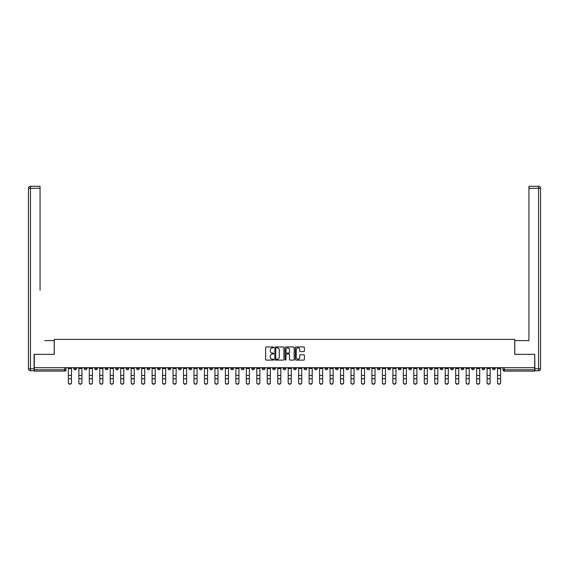 <?xml version="1.0" encoding="UTF-8"?>
<svg xmlns="http://www.w3.org/2000/svg" width="569" height="569" viewBox="0 0 569 569"><rect width="100%" height="100%" fill="white"/><g stroke="black" fill="none" stroke-linecap="round" stroke-linejoin="round"><path stroke-width="0.85" d="M273.767 347.417A0.462 0.462 0 0 0 273.305 346.955L266.306 346.955A0.661 0.661 0 0 0 265.645 347.616L265.645 359.473A0.661 0.661 0 0 0 266.306 360.127L273.305 360.127A0.462 0.462 0 0 0 273.767 359.672A0.462 0.462 0 0 0 273.305 359.21L272.395 359.21A2.105 2.105 0 0 1 270.289 357.097L270.289 356.116A2.105 2.105 0 0 1 272.395 354.003L273.305 354.003A0.462 0.462 0 0 0 273.767 353.541A0.462 0.462 0 0 0 273.305 353.086L272.395 353.086A2.105 2.105 0 0 1 270.289 350.973L270.289 349.985A2.105 2.105 0 0 1 272.395 347.879L273.305 347.879A0.462 0.462 0 0 0 273.767 347.417M419.232 367.702L419.232 368.442L421.921 368.442A1.344 1.344 0 0 1 420.576 369.779A1.344 1.344 0 0 1 419.232 368.442L419.232 367.702M356.429 367.702L356.429 368.442L359.117 368.442A1.344 1.344 0 0 1 357.773 369.779A1.344 1.344 0 0 1 356.429 368.442L356.429 367.702M345.966 367.702L345.966 368.442L348.648 368.442A1.344 1.344 0 0 1 347.303 369.779A1.344 1.344 0 0 1 345.966 368.442L345.966 367.702M283.156 367.702L283.156 368.442L285.844 368.442A1.344 1.344 0 0 1 284.5 369.779A1.344 1.344 0 0 1 283.156 368.442L283.156 367.702M272.693 367.702L272.693 368.442L275.375 368.442A1.344 1.344 0 0 1 274.03 369.779A1.344 1.344 0 0 1 272.693 368.442L272.693 367.702M262.224 367.702L262.224 368.442L264.905 368.442A1.344 1.344 0 0 1 263.568 369.779A1.344 1.344 0 0 1 262.224 368.442L262.224 367.702M241.292 367.702L241.292 368.442L243.973 368.442A1.344 1.344 0 0 1 242.629 369.779A1.344 1.344 0 0 1 241.292 368.442L241.292 367.702M220.352 368.442L220.352 367.702L220.352 368.442A1.344 1.344 0 0 0 221.697 369.779A1.344 1.344 0 0 1 220.352 368.442L223.034 368.442A1.344 1.344 0 0 1 221.697 369.779A1.344 1.344 0 0 0 223.034 368.442L223.034 367.702L223.034 368.442M209.883 368.442L209.883 367.702L209.883 368.442A1.344 1.344 0 0 0 211.227 369.779A1.344 1.344 0 0 1 209.883 368.442L212.571 368.442A1.344 1.344 0 0 1 211.227 369.779M199.42 368.442L199.42 367.702L199.42 368.442A1.344 1.344 0 0 0 200.757 369.779A1.344 1.344 0 0 1 199.42 368.442L202.102 368.442A1.344 1.344 0 0 1 200.757 369.779A1.344 1.344 0 0 0 202.102 368.442L202.102 367.702L202.102 368.442M188.951 367.702L188.951 368.442L191.632 368.442A1.344 1.344 0 0 1 190.295 369.779A1.344 1.344 0 0 1 188.951 368.442L188.951 367.702M178.481 367.702L178.481 368.442L181.17 368.442A1.344 1.344 0 0 1 179.825 369.779A1.344 1.344 0 0 1 178.481 368.442L178.481 367.702M168.019 367.702L168.019 368.442L170.7 368.442A1.344 1.344 0 0 1 169.356 369.779A1.344 1.344 0 0 1 168.019 368.442L168.019 367.702M157.549 368.442L157.549 367.702L157.549 368.442A1.344 1.344 0 0 0 158.893 369.779A1.344 1.344 0 0 1 157.549 368.442L160.23 368.442A1.344 1.344 0 0 1 158.893 369.779M136.617 368.442L136.617 367.702L136.617 368.442A1.344 1.344 0 0 0 137.954 369.779A1.344 1.344 0 0 1 136.617 368.442L139.298 368.442A1.344 1.344 0 0 1 137.954 369.779A1.344 1.344 0 0 0 139.298 368.442L139.298 367.702L139.298 368.442M126.147 368.442L126.147 367.702L126.147 368.442A1.344 1.344 0 0 0 127.492 369.779A1.344 1.344 0 0 1 126.147 368.442L128.829 368.442A1.344 1.344 0 0 1 127.492 369.779A1.344 1.344 0 0 0 128.829 368.442L128.829 367.702L128.829 368.442M115.678 368.442L115.678 367.702L115.678 368.442A1.344 1.344 0 0 0 117.022 369.779A1.344 1.344 0 0 1 115.678 368.442L118.366 368.442A1.344 1.344 0 0 1 117.022 369.779A1.344 1.344 0 0 0 118.366 368.442L118.366 367.702L118.366 368.442M105.208 368.442L105.208 367.702L105.208 368.442A1.344 1.344 0 0 0 106.552 369.779A1.344 1.344 0 0 1 105.208 368.442L107.897 368.442A1.344 1.344 0 0 1 106.552 369.779M94.746 368.442L94.746 367.702L94.746 368.442A1.344 1.344 0 0 0 96.083 369.779A1.344 1.344 0 0 1 94.746 368.442L97.427 368.442A1.344 1.344 0 0 1 96.083 369.779A1.344 1.344 0 0 0 97.427 368.442L97.427 367.702L97.427 368.442M84.276 368.442L84.276 367.702L84.276 368.442A1.344 1.344 0 0 0 85.62 369.779A1.344 1.344 0 0 1 84.276 368.442L86.957 368.442A1.344 1.344 0 0 1 85.62 369.779A1.344 1.344 0 0 0 86.957 368.442L86.957 367.702L86.957 368.442M303.746 351.599A0.661 0.661 0 0 0 304.408 350.945L304.408 347.616A0.661 0.661 0 0 0 303.746 346.955L295.98 346.955A0.661 0.661 0 0 0 295.318 347.616L295.318 359.473A0.661 0.661 0 0 0 295.98 360.127L303.746 360.127A0.661 0.661 0 0 0 304.408 359.473L304.408 355.454A0.661 0.661 0 0 0 303.746 354.793L300.425 354.793A0.661 0.661 0 0 0 299.763 355.454L299.763 357.446A1.764 1.764 0 0 1 298 359.21A1.764 1.764 0 0 1 296.243 357.446L296.243 349.643A1.764 1.764 0 0 1 298 347.879A1.764 1.764 0 0 1 299.763 349.643L299.763 350.945A0.661 0.661 0 0 0 300.425 351.599L303.746 351.599M35.762 186.262L30.463 186.262L40.058 186.262L35.762 186.262L40.058 186.262L40.058 188.282L30.463 188.282L30.463 368.776L34.083 368.776L34.083 354.352L54.283 354.352L54.283 339.387L514.717 339.387L514.717 354.352L534.711 354.352L534.711 367.702L34.289 367.702L34.289 369.779L66.025 369.779L66.025 367.702L66.025 369.779A1.344 1.344 0 0 1 64.681 371.123L34.289 371.123L34.289 369.779M34.289 354.352L34.289 367.702M283.924 347.616A0.661 0.661 0 0 0 283.262 346.955L275.496 346.955A0.661 0.661 0 0 0 274.834 347.616L274.834 359.473A0.661 0.661 0 0 0 275.496 360.127L283.262 360.127A0.661 0.661 0 0 0 283.924 359.473L283.924 347.616M285.738 346.955L293.504 346.955A0.661 0.661 0 0 1 294.166 347.616L294.166 359.473A0.661 0.661 0 0 1 293.504 360.127L290.183 360.127A0.661 0.661 0 0 1 289.521 359.473L289.521 354.665A0.661 0.661 0 0 0 288.86 354.003L286.655 354.003A0.661 0.661 0 0 0 286.001 354.665L286.001 359.672A0.462 0.462 0 0 1 285.538 360.127A0.462 0.462 0 0 1 285.076 359.672L285.076 347.616A0.661 0.661 0 0 1 285.738 346.955M502.975 367.702L502.975 369.779L534.711 369.779L534.711 371.123L504.319 371.123A1.344 1.344 0 0 1 502.975 369.779A1.344 1.344 0 0 0 504.319 371.123L504.319 367.702M534.711 367.702L534.711 369.779M495.194 367.702L495.194 368.442A1.344 1.344 0 0 1 493.849 369.779A1.344 1.344 0 0 1 492.505 368.442L495.194 368.442M492.505 367.702L492.505 368.442M484.724 367.702L484.724 368.442A1.344 1.344 0 0 1 483.38 369.779A1.344 1.344 0 0 1 482.043 368.442L484.724 368.442M482.043 367.702L482.043 368.442M474.254 368.442L474.254 367.702L474.254 368.442A1.344 1.344 0 0 1 472.917 369.779A1.344 1.344 0 0 1 471.573 368.442L474.254 368.442A1.344 1.344 0 0 1 472.917 369.779M471.573 367.702L471.573 368.442M463.792 367.702L463.792 368.442A1.344 1.344 0 0 1 462.448 369.779A1.344 1.344 0 0 1 461.103 368.442A1.344 1.344 0 0 0 462.448 369.779M461.103 367.702L461.103 368.442L463.792 368.442M453.322 367.702L453.322 368.442A1.344 1.344 0 0 1 451.978 369.779A1.344 1.344 0 0 1 450.634 368.442L453.322 368.442A1.344 1.344 0 0 1 451.978 369.779M450.634 367.702L450.634 368.442M442.853 367.702L442.853 368.442A1.344 1.344 0 0 1 441.508 369.779A1.344 1.344 0 0 1 440.171 368.442A1.344 1.344 0 0 0 441.508 369.779M440.171 367.702L440.171 368.442L442.853 368.442M432.383 367.702L432.383 368.442A1.344 1.344 0 0 1 431.046 369.779A1.344 1.344 0 0 1 429.702 368.442L432.383 368.442M429.702 367.702L429.702 368.442M421.921 367.702L421.921 368.442A1.344 1.344 0 0 1 420.576 369.779M411.451 367.702L411.451 368.442A1.344 1.344 0 0 1 410.107 369.779A1.344 1.344 0 0 1 408.77 368.442L411.451 368.442M408.77 367.702L408.77 368.442M400.981 367.702L400.981 368.442A1.344 1.344 0 0 1 399.644 369.779A1.344 1.344 0 0 1 398.3 368.442L400.981 368.442M398.3 367.702L398.3 368.442M390.519 367.702L390.519 368.442A1.344 1.344 0 0 1 389.175 369.779A1.344 1.344 0 0 1 387.83 368.442A1.344 1.344 0 0 0 389.175 369.779M387.83 367.702L387.83 368.442L390.519 368.442M380.049 367.702L380.049 368.442A1.344 1.344 0 0 1 378.705 369.779A1.344 1.344 0 0 1 377.368 368.442L380.049 368.442M377.368 367.702L377.368 368.442M369.58 367.702L369.58 368.442A1.344 1.344 0 0 1 368.243 369.779A1.344 1.344 0 0 1 366.898 368.442L369.58 368.442M366.898 367.702L366.898 368.442M359.117 367.702L359.117 368.442M348.648 367.702L348.648 368.442L348.648 367.702M338.178 367.702L338.178 368.442A1.344 1.344 0 0 1 336.834 369.779A1.344 1.344 0 0 1 335.497 368.442L338.178 368.442M335.497 367.702L335.497 368.442M327.708 367.702L327.708 368.442A1.344 1.344 0 0 1 326.371 369.779A1.344 1.344 0 0 1 325.027 368.442L327.708 368.442M325.027 367.702L325.027 368.442M317.246 367.702L317.246 368.442A1.344 1.344 0 0 1 315.902 369.779A1.344 1.344 0 0 1 314.557 368.442L317.246 368.442M314.557 367.702L314.557 368.442M306.776 367.702L306.776 368.442A1.344 1.344 0 0 1 305.432 369.779A1.344 1.344 0 0 1 304.095 368.442L306.776 368.442M304.095 367.702L304.095 368.442M296.307 367.702L296.307 368.442A1.344 1.344 0 0 1 294.97 369.779A1.344 1.344 0 0 1 293.625 368.442L296.307 368.442M293.625 367.702L293.625 368.442M285.844 367.702L285.844 368.442A1.344 1.344 0 0 1 284.5 369.779M275.375 367.702L275.375 368.442M264.905 368.442L264.905 367.702L264.905 368.442A1.344 1.344 0 0 1 263.568 369.779M254.443 367.702L254.443 368.442A1.344 1.344 0 0 1 253.098 369.779A1.344 1.344 0 0 1 251.754 368.442A1.344 1.344 0 0 0 253.098 369.779A1.344 1.344 0 0 0 254.443 368.442L251.754 368.442L251.754 367.702M243.973 368.442L243.973 367.702L243.973 368.442A1.344 1.344 0 0 1 242.629 369.779M233.503 367.702L233.503 368.442A1.344 1.344 0 0 1 232.166 369.779A1.344 1.344 0 0 1 230.822 368.442A1.344 1.344 0 0 0 232.166 369.779M230.822 367.702L230.822 368.442L233.503 368.442M212.571 367.702L212.571 368.442L212.571 367.702M191.632 368.442L191.632 367.702L191.632 368.442A1.344 1.344 0 0 1 190.295 369.779M181.17 368.442L181.17 367.702L181.17 368.442A1.344 1.344 0 0 1 179.825 369.779M170.7 368.442L170.7 367.702L170.7 368.442A1.344 1.344 0 0 1 169.356 369.779M160.23 367.702L160.23 368.442L160.23 367.702M149.768 368.442L149.768 367.702L149.768 368.442A1.344 1.344 0 0 1 148.424 369.779A1.344 1.344 0 0 1 147.079 368.442L149.768 368.442A1.344 1.344 0 0 1 148.424 369.779M147.079 367.702L147.079 368.442M107.897 367.702L107.897 368.442L107.897 367.702M76.495 367.702L76.495 368.442A1.344 1.344 0 0 1 75.151 369.779A1.344 1.344 0 0 1 73.806 368.442A1.344 1.344 0 0 0 75.151 369.779A1.344 1.344 0 0 0 76.495 368.442L76.495 367.702M73.806 367.702L73.806 368.442L76.495 368.442M64.681 367.702L64.681 371.123A1.344 1.344 0 0 0 66.025 369.779M276.221 347.879A0.462 0.462 0 0 0 275.759 348.342L275.759 358.747A0.462 0.462 0 0 0 276.221 359.21L277.174 359.21A2.105 2.105 0 0 0 279.279 357.097L279.279 349.985A2.105 2.105 0 0 0 277.174 347.879L276.221 347.879M289.521 349.672A1.764 1.764 0 0 0 287.758 347.915A1.764 1.764 0 0 0 286.001 349.672L286.001 352.424A0.661 0.661 0 0 0 286.655 353.086L288.86 353.086A0.661 0.661 0 0 0 289.521 352.424L289.521 349.672M68.372 382.738L68.372 382.475A1.543 1.472 0 0 0 69.916 383.947A1.543 1.472 0 0 0 71.459 382.475L71.459 382.738A1.543 1.472 180 0 1 69.916 384.21A1.543 1.472 180 0 1 68.372 382.738L68.372 378.997M68.372 367.702L68.372 382.475M71.459 367.702L71.459 382.475M78.842 382.738L78.842 382.475A1.543 1.472 0 0 0 80.385 383.947A1.543 1.472 0 0 0 81.929 382.475L81.929 382.738A1.543 1.472 180 0 1 80.385 384.21A1.543 1.472 180 0 1 78.842 382.738L78.842 378.997M89.312 382.738L89.312 382.475A1.543 1.472 0 0 0 90.855 383.947A1.543 1.472 0 0 0 92.398 382.475L92.398 382.738A1.543 1.472 180 0 1 90.855 384.21A1.543 1.472 180 0 1 89.312 382.738L89.312 378.997M54.219 354.352L54.219 340.596L44.688 340.596M40.058 188.282L40.058 290.268M34.083 368.776L34.083 370.789L30.463 370.789A2.013 2.013 0 0 1 28.45 368.776L28.45 188.282A2.013 2.013 0 0 1 30.463 186.262A2.013 2.013 0 0 0 28.45 188.282A2.013 2.013 0 0 1 30.463 186.262A2.013 2.013 0 0 0 28.45 188.282L30.463 188.282L30.463 186.262M524.312 340.596L528.942 340.596L528.942 186.262L538.537 186.262L528.942 186.262M514.781 354.352L514.781 340.596L528.942 340.596L528.942 290.268M534.917 368.776L538.537 368.776L538.537 188.282L540.55 188.282A2.013 2.013 0 0 0 538.537 186.262A2.013 2.013 0 0 1 540.55 188.282L540.55 368.776A2.013 2.013 0 0 1 538.537 370.789L534.917 370.789L534.711 354.352M78.842 367.702L78.842 382.475M81.929 367.702L81.929 382.475M89.312 367.702L89.312 382.475M92.398 367.702L92.398 382.475M99.774 382.738L99.774 382.475A1.543 1.472 0 0 0 101.318 383.947A1.543 1.472 0 0 0 102.861 382.475L102.861 382.738A1.543 1.472 180 0 1 101.318 384.21A1.543 1.472 180 0 1 99.774 382.738L99.774 378.997M110.244 382.738L110.244 382.475A1.543 1.472 0 0 0 111.787 383.947A1.543 1.472 0 0 0 113.331 382.475L113.331 382.738A1.543 1.472 180 0 1 111.787 384.21A1.543 1.472 180 0 1 110.244 382.738L110.244 378.997M120.713 382.738L120.713 382.475A1.543 1.472 0 0 0 122.257 383.947A1.543 1.472 0 0 0 123.8 382.475L123.8 382.738A1.543 1.472 180 0 1 122.257 384.21A1.543 1.472 180 0 1 120.713 382.738L120.713 378.997M99.774 367.702L99.774 382.475M102.861 367.702L102.861 382.475M110.244 367.702L110.244 382.475M113.331 367.702L113.331 382.475M120.713 367.702L120.713 382.475M123.8 367.702L123.8 382.475M131.176 382.738L131.176 382.475A1.543 1.472 0 0 0 132.719 383.947A1.543 1.472 0 0 0 134.263 382.475L134.263 382.738A1.543 1.472 180 0 1 132.719 384.21A1.543 1.472 180 0 1 131.176 382.738L131.176 378.997M131.176 367.702L131.176 382.475M134.263 367.702L134.263 382.475M141.645 382.738L141.645 382.475A1.543 1.472 0 0 0 143.189 383.947A1.543 1.472 0 0 0 144.732 382.475L144.732 382.738A1.543 1.472 180 0 1 143.189 384.21A1.543 1.472 180 0 1 141.645 382.738L141.645 378.997M141.645 367.702L141.645 382.475M144.732 367.702L144.732 382.475M152.115 382.738L152.115 382.475A1.543 1.472 0 0 0 153.658 383.947A1.543 1.472 0 0 0 155.202 382.475L155.202 382.738A1.543 1.472 180 0 1 153.658 384.21A1.543 1.472 180 0 1 152.115 382.738L152.115 378.997M152.115 367.702L152.115 382.475M155.202 367.702L155.202 382.475M162.578 382.738L162.578 382.475A1.543 1.472 0 0 0 164.121 383.947A1.543 1.472 0 0 0 165.664 382.475L165.664 382.738A1.543 1.472 180 0 1 164.121 384.21A1.543 1.472 180 0 1 162.578 382.738L162.578 378.997M162.578 367.702L162.578 382.475M165.664 367.702L165.664 382.475M173.047 382.738L173.047 382.475A1.543 1.472 0 0 0 174.591 383.947A1.543 1.472 0 0 0 176.134 382.475L176.134 382.738A1.543 1.472 180 0 1 174.591 384.21A1.543 1.472 180 0 1 173.047 382.738L173.047 378.997M173.047 367.702L173.047 382.475M176.134 367.702L176.134 382.475M183.517 382.738L183.517 382.475A1.543 1.472 0 0 0 185.06 383.947A1.543 1.472 0 0 0 186.604 382.475L186.604 382.738A1.543 1.472 180 0 1 185.06 384.21A1.543 1.472 180 0 1 183.517 382.738L183.517 378.997M183.517 367.702L183.517 382.475M186.604 367.702L186.604 382.475M193.986 382.738L193.986 382.475A1.543 1.472 0 0 0 195.53 383.947A1.543 1.472 0 0 0 197.073 382.475L197.073 382.738A1.543 1.472 180 0 1 195.53 384.21A1.543 1.472 180 0 1 193.986 382.738L193.986 378.997M193.986 367.702L193.986 382.475M197.073 367.702L197.073 382.475M204.449 382.738L204.449 382.475A1.543 1.472 0 0 0 205.992 383.947A1.543 1.472 0 0 0 207.536 382.475L207.536 382.738A1.543 1.472 180 0 1 205.992 384.21A1.543 1.472 180 0 1 204.449 382.738L204.449 378.997M204.449 367.702L204.449 382.475M207.536 367.702L207.536 382.475M214.918 382.738L214.918 382.475A1.543 1.472 0 0 0 216.462 383.947A1.543 1.472 0 0 0 218.005 382.475L218.005 382.738A1.543 1.472 180 0 1 216.462 384.21A1.543 1.472 180 0 1 214.918 382.738L214.918 378.997M214.918 367.702L214.918 382.475M218.005 367.702L218.005 382.475M225.388 382.738L225.388 382.475A1.543 1.472 0 0 0 226.931 383.947A1.543 1.472 0 0 0 228.475 382.475L228.475 382.738A1.543 1.472 180 0 1 226.931 384.21A1.543 1.472 180 0 1 225.388 382.738L225.388 378.997M225.388 367.702L225.388 382.475M228.475 367.702L228.475 382.475M235.851 382.738L235.851 382.475A1.543 1.472 0 0 0 237.394 383.947A1.543 1.472 0 0 0 238.937 382.475L238.937 382.738A1.543 1.472 180 0 1 237.394 384.21A1.543 1.472 180 0 1 235.851 382.738L235.851 378.997M235.851 367.702L235.851 382.475M238.937 367.702L238.937 382.475M246.32 382.738L246.32 382.475A1.543 1.472 0 0 0 247.864 383.947A1.543 1.472 0 0 0 249.407 382.475L249.407 382.738A1.543 1.472 180 0 1 247.864 384.21A1.543 1.472 180 0 1 246.32 382.738L246.32 378.997M246.32 367.702L246.32 382.475M249.407 367.702L249.407 382.475M256.79 382.738L256.79 382.475A1.543 1.472 0 0 0 258.333 383.947A1.543 1.472 0 0 0 259.877 382.475L259.877 382.738A1.543 1.472 180 0 1 258.333 384.21A1.543 1.472 180 0 1 256.79 382.738L256.79 378.997M256.79 367.702L256.79 382.475M259.877 367.702L259.877 382.475M267.252 382.738L267.252 382.475A1.543 1.472 0 0 0 268.796 383.947A1.543 1.472 0 0 0 270.339 382.475L270.339 382.738A1.543 1.472 180 0 1 268.796 384.21A1.543 1.472 180 0 1 267.252 382.738L267.252 378.997M267.252 367.702L267.252 382.475M270.339 367.702L270.339 382.475M277.722 382.738L277.722 382.475A1.543 1.472 0 0 0 279.265 383.947A1.543 1.472 0 0 0 280.809 382.475L280.809 382.738A1.543 1.472 180 0 1 279.265 384.21A1.543 1.472 180 0 1 277.722 382.738L277.722 378.997M277.722 367.702L277.722 382.475M280.809 367.702L280.809 382.475M288.191 382.738L288.191 382.475A1.543 1.472 0 0 0 289.735 383.947A1.543 1.472 0 0 0 291.278 382.475L291.278 382.738A1.543 1.472 180 0 1 289.735 384.21A1.543 1.472 180 0 1 288.191 382.738L288.191 378.997M288.191 367.702L288.191 382.475M291.278 367.702L291.278 382.475M298.661 382.738L298.661 382.475A1.543 1.472 0 0 0 300.204 383.947A1.543 1.472 0 0 0 301.748 382.475L301.748 382.738A1.543 1.472 180 0 1 300.204 384.21A1.543 1.472 180 0 1 298.661 382.738L298.661 378.997M298.661 367.702L298.661 382.475M301.748 367.702L301.748 382.475M309.123 382.738L309.123 382.475A1.543 1.472 0 0 0 310.667 383.947A1.543 1.472 0 0 0 312.21 382.475L312.21 382.738A1.543 1.472 180 0 1 310.667 384.21A1.543 1.472 180 0 1 309.123 382.738L309.123 378.997M309.123 367.702L309.123 382.475M312.21 367.702L312.21 382.475M319.593 382.738L319.593 382.475A1.543 1.472 0 0 0 321.136 383.947A1.543 1.472 0 0 0 322.68 382.475L322.68 382.738A1.543 1.472 180 0 1 321.136 384.21A1.543 1.472 180 0 1 319.593 382.738L319.593 378.997M319.593 367.702L319.593 382.475M322.68 367.702L322.68 382.475M330.063 382.738L330.063 382.475A1.543 1.472 0 0 0 331.606 383.947A1.543 1.472 0 0 0 333.149 382.475L333.149 382.738A1.543 1.472 180 0 1 331.606 384.21A1.543 1.472 180 0 1 330.063 382.738L330.063 378.997M330.063 367.702L330.063 382.475M333.149 367.702L333.149 382.475M340.525 382.738L340.525 382.475A1.543 1.472 0 0 0 342.069 383.947A1.543 1.472 0 0 0 343.612 382.475L343.612 382.738A1.543 1.472 180 0 1 342.069 384.21A1.543 1.472 180 0 1 340.525 382.738L340.525 378.997M340.525 367.702L340.525 382.475M343.612 367.702L343.612 382.475M350.995 382.738L350.995 382.475A1.543 1.472 0 0 0 352.538 383.947A1.543 1.472 0 0 0 354.082 382.475L354.082 382.738A1.543 1.472 180 0 1 352.538 384.21A1.543 1.472 180 0 1 350.995 382.738L350.995 378.997M350.995 367.702L350.995 382.475M354.082 367.702L354.082 382.475M361.464 382.738L361.464 382.475A1.543 1.472 0 0 0 363.008 383.947A1.543 1.472 0 0 0 364.551 382.475L364.551 382.738A1.543 1.472 180 0 1 363.008 384.21A1.543 1.472 180 0 1 361.464 382.738L361.464 378.997M361.464 367.702L361.464 382.475M364.551 367.702L364.551 382.475M371.927 382.738L371.927 382.475A1.543 1.472 0 0 0 373.47 383.947A1.543 1.472 0 0 0 375.014 382.475L375.014 382.738A1.543 1.472 180 0 1 373.47 384.21A1.543 1.472 180 0 1 371.927 382.738L371.927 378.997M371.927 367.702L371.927 382.475M375.014 367.702L375.014 382.475M382.396 382.738L382.396 382.475A1.543 1.472 0 0 0 383.94 383.947A1.543 1.472 0 0 0 385.483 382.475L385.483 382.738A1.543 1.472 180 0 1 383.94 384.21A1.543 1.472 180 0 1 382.396 382.738L382.396 378.997M382.396 367.702L382.396 382.475M385.483 367.702L385.483 382.475M392.866 382.738L392.866 382.475A1.543 1.472 0 0 0 394.409 383.947A1.543 1.472 0 0 0 395.953 382.475L395.953 382.738A1.543 1.472 180 0 1 394.409 384.21A1.543 1.472 180 0 1 392.866 382.738L392.866 378.997M392.866 367.702L392.866 382.475M395.953 367.702L395.953 382.475M403.336 382.738L403.336 382.475A1.543 1.472 0 0 0 404.879 383.947A1.543 1.472 0 0 0 406.422 382.475L406.422 382.738A1.543 1.472 180 0 1 404.879 384.21A1.543 1.472 180 0 1 403.336 382.738L403.336 378.997M403.336 367.702L403.336 382.475M406.422 367.702L406.422 382.475M413.798 382.738L413.798 382.475A1.543 1.472 0 0 0 415.342 383.947A1.543 1.472 0 0 0 416.885 382.475L416.885 382.738A1.543 1.472 180 0 1 415.342 384.21A1.543 1.472 180 0 1 413.798 382.738L413.798 378.997M413.798 367.702L413.798 382.475M416.885 367.702L416.885 382.475M424.268 382.738L424.268 382.475A1.543 1.472 0 0 0 425.811 383.947A1.543 1.472 0 0 0 427.355 382.475L427.355 382.738A1.543 1.472 180 0 1 425.811 384.21A1.543 1.472 180 0 1 424.268 382.738L424.268 378.997M424.268 367.702L424.268 382.475M427.355 367.702L427.355 382.475M434.737 382.738L434.737 382.475A1.543 1.472 0 0 0 436.281 383.947A1.543 1.472 0 0 0 437.824 382.475L437.824 382.738A1.543 1.472 180 0 1 436.281 384.21A1.543 1.472 180 0 1 434.737 382.738L434.737 378.997M434.737 367.702L434.737 382.475M437.824 367.702L437.824 382.475M445.2 382.738L445.2 382.475A1.543 1.472 0 0 0 446.743 383.947A1.543 1.472 0 0 0 448.287 382.475L448.287 382.738A1.543 1.472 180 0 1 446.743 384.21A1.543 1.472 180 0 1 445.2 382.738L445.2 378.997M445.2 367.702L445.2 382.475M448.287 367.702L448.287 382.475M455.669 382.738L455.669 382.475A1.543 1.472 0 0 0 457.213 383.947A1.543 1.472 0 0 0 458.756 382.475L458.756 382.738A1.543 1.472 180 0 1 457.213 384.21A1.543 1.472 180 0 1 455.669 382.738L455.669 378.997M455.669 367.702L455.669 382.475M458.756 367.702L458.756 382.475M466.139 382.738L466.139 382.475A1.543 1.472 0 0 0 467.682 383.947A1.543 1.472 0 0 0 469.226 382.475L469.226 382.738A1.543 1.472 180 0 1 467.682 384.21A1.543 1.472 180 0 1 466.139 382.738L466.139 378.997M466.139 367.702L466.139 382.475M469.226 367.702L469.226 382.475M476.602 382.738L476.602 382.475A1.543 1.472 0 0 0 478.145 383.947A1.543 1.472 0 0 0 479.688 382.475L479.688 382.738A1.543 1.472 180 0 1 478.145 384.21A1.543 1.472 180 0 1 476.602 382.738L476.602 378.997M476.602 367.702L476.602 382.475M479.688 367.702L479.688 382.475M487.071 382.738L487.071 382.475A1.543 1.472 0 0 0 488.615 383.947A1.543 1.472 0 0 0 490.158 382.475L490.158 382.738A1.543 1.472 180 0 1 488.615 384.21A1.543 1.472 180 0 1 487.071 382.738L487.071 378.997M487.071 367.702L487.071 382.475M490.158 367.702L490.158 382.475M497.541 382.738L497.541 382.475A1.543 1.472 0 0 0 499.084 383.947A1.543 1.472 0 0 0 500.628 382.475L500.628 382.738A1.543 1.472 180 0 1 499.084 384.21A1.543 1.472 180 0 1 497.541 382.738L497.541 378.997M497.541 367.702L497.541 382.475M500.628 367.702L500.628 382.475M71.459 368.541L68.372 368.541M71.459 375.412L68.372 375.412M71.459 378.734L68.372 378.734M30.463 370.789L30.463 368.776L28.45 368.776M538.537 186.262L538.537 188.282L528.942 188.282M540.55 368.776L538.537 368.776L538.537 370.789M81.929 368.541L78.842 368.541M81.929 375.412L78.842 375.412M81.929 378.734L78.842 378.734M92.398 368.541L89.312 368.541M92.398 375.412L89.312 375.412M92.398 378.734L89.312 378.734M102.861 368.541L99.774 368.541M102.861 375.412L99.774 375.412M102.861 378.734L99.774 378.734M113.331 368.541L110.244 368.541M113.331 375.412L110.244 375.412M113.331 378.734L110.244 378.734M123.8 368.541L120.713 368.541M123.8 375.412L120.713 375.412M123.8 378.734L120.713 378.734M134.263 368.541L131.176 368.541M134.263 375.412L131.176 375.412M134.263 378.734L131.176 378.734M144.732 368.541L141.645 368.541M144.732 375.412L141.645 375.412M144.732 378.734L141.645 378.734M155.202 368.541L152.115 368.541M155.202 375.412L152.115 375.412M155.202 378.734L152.115 378.734M165.664 368.541L162.578 368.541M165.664 375.412L162.578 375.412M165.664 378.734L162.578 378.734M176.134 368.541L173.047 368.541M176.134 375.412L173.047 375.412M176.134 378.734L173.047 378.734M186.604 368.541L183.517 368.541M186.604 375.412L183.517 375.412M186.604 378.734L183.517 378.734M197.073 368.541L193.986 368.541M197.073 375.412L193.986 375.412M197.073 378.734L193.986 378.734M207.536 368.541L204.449 368.541M207.536 375.412L204.449 375.412M207.536 378.734L204.449 378.734M218.005 368.541L214.918 368.541M218.005 375.412L214.918 375.412M218.005 378.734L214.918 378.734M228.475 368.541L225.388 368.541M228.475 375.412L225.388 375.412M228.475 378.734L225.388 378.734M238.937 368.541L235.851 368.541M238.937 375.412L235.851 375.412M238.937 378.734L235.851 378.734M249.407 368.541L246.32 368.541M249.407 375.412L246.32 375.412M249.407 378.734L246.32 378.734M259.877 368.541L256.79 368.541M259.877 375.412L256.79 375.412M259.877 378.734L256.79 378.734M270.339 368.541L267.252 368.541M270.339 375.412L267.252 375.412M270.339 378.734L267.252 378.734M280.809 368.541L277.722 368.541M280.809 375.412L277.722 375.412M280.809 378.734L277.722 378.734M291.278 368.541L288.191 368.541M291.278 375.412L288.191 375.412M291.278 378.734L288.191 378.734M301.748 368.541L298.661 368.541M301.748 375.412L298.661 375.412M301.748 378.734L298.661 378.734M312.21 368.541L309.123 368.541M312.21 375.412L309.123 375.412M312.21 378.734L309.123 378.734M322.68 368.541L319.593 368.541M322.68 375.412L319.593 375.412M322.68 378.734L319.593 378.734M333.149 368.541L330.063 368.541M333.149 375.412L330.063 375.412M333.149 378.734L330.063 378.734M343.612 368.541L340.525 368.541M343.612 375.412L340.525 375.412M343.612 378.734L340.525 378.734M354.082 368.541L350.995 368.541M354.082 375.412L350.995 375.412M354.082 378.734L350.995 378.734M364.551 368.541L361.464 368.541M364.551 375.412L361.464 375.412M364.551 378.734L361.464 378.734M375.014 368.541L371.927 368.541M375.014 375.412L371.927 375.412M375.014 378.734L371.927 378.734M385.483 368.541L382.396 368.541M385.483 375.412L382.396 375.412M385.483 378.734L382.396 378.734M395.953 368.541L392.866 368.541M395.953 375.412L392.866 375.412M395.953 378.734L392.866 378.734M406.422 368.541L403.336 368.541M406.422 375.412L403.336 375.412M406.422 378.734L403.336 378.734M416.885 368.541L413.798 368.541M416.885 375.412L413.798 375.412M416.885 378.734L413.798 378.734M427.355 368.541L424.268 368.541M427.355 375.412L424.268 375.412M427.355 378.734L424.268 378.734M437.824 368.541L434.737 368.541M437.824 375.412L434.737 375.412M437.824 378.734L434.737 378.734M448.287 368.541L445.2 368.541M448.287 375.412L445.2 375.412M448.287 378.734L445.2 378.734M458.756 368.541L455.669 368.541M458.756 375.412L455.669 375.412M458.756 378.734L455.669 378.734M469.226 368.541L466.139 368.541M469.226 375.412L466.139 375.412M469.226 378.734L466.139 378.734M479.688 368.541L476.602 368.541M479.688 375.412L476.602 375.412M479.688 378.734L476.602 378.734M490.158 368.541L487.071 368.541M490.158 375.412L487.071 375.412M490.158 378.734L487.071 378.734M500.628 368.541L497.541 368.541M500.628 375.412L497.541 375.412M500.628 378.734L497.541 378.734"/></g></svg>
